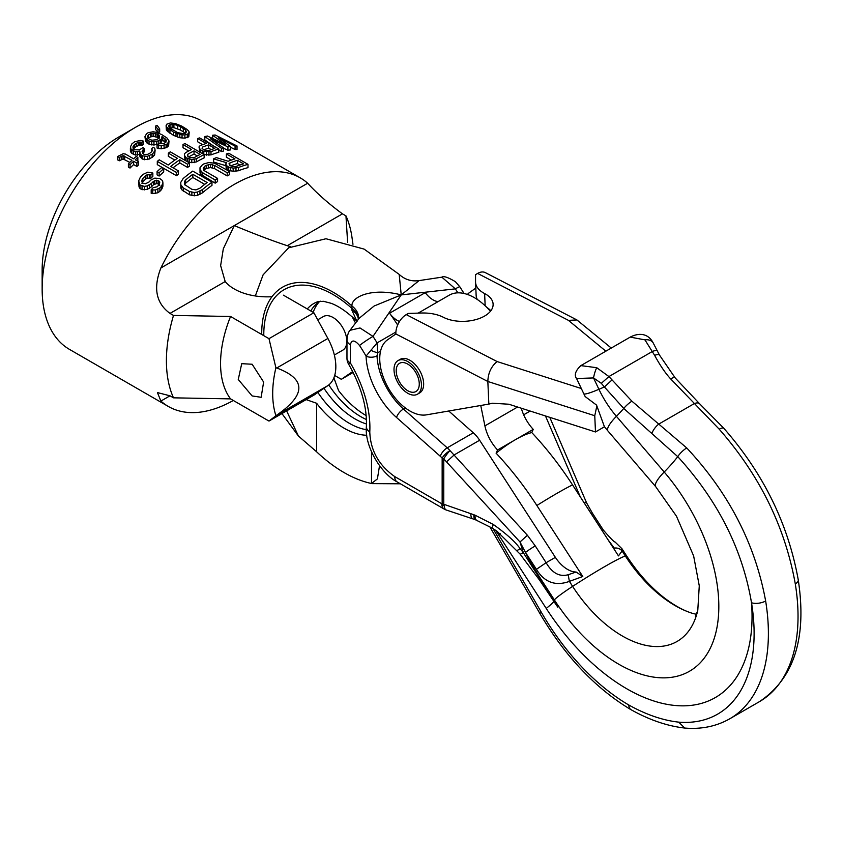 <?xml version="1.0" encoding="UTF-8"?>
<svg xmlns="http://www.w3.org/2000/svg" width="843" height="843" viewBox="0 0 843 843"><rect width="100%" height="100%" fill="white"/><g stroke="black" fill="none" stroke-linecap="round" stroke-linejoin="round"><path stroke-width="1.26" d="M135.47 127.346A131.972 76.197 -60 0 0 42.15 288.98L42.15 269.971A108.684 62.751 -60 0 1 119 136.861L135.47 127.346A131.972 76.197 -60 0 1 201.456 120.812L300.266 177.862A131.972 76.197 120 0 0 160.887 267.969L234.28 225.597L223.311 248.811L220.634 265.608L225.186 281.551A46.576 26.892 0 0 0 271.973 296.715M290.614 246.714A46.576 26.892 0 0 0 287.284 245.703C272.342 240.771 254.67 234.069 234.28 225.597L307.663 183.226C317 193.458 328.601 203.658 342.458 213.848L345.957 215.861A131.972 76.197 -60 0 1 351.995 237.452L352.964 244.28M268.98 421.068L276.746 415.135L327.885 385.609L313.87 395.156L268.98 421.068L230.56 398.887L173.5 397.833A131.972 76.197 120 0 1 166.408 360.72A131.972 76.197 -60 0 1 173.5 315.43L170.001 313.406C156.081 303.238 153.047 288.095 160.887 267.969M307.663 183.226A131.972 76.197 120 0 0 300.266 177.862M231.361 160.086L226.388 157.209L226.388 153.953A135.849 78.431 -60 0 1 228.79 153.268L248 164.353A135.849 78.431 -60 0 0 238.39 167.546L233.153 168.105L228.695 167.167L226.23 165.333L225.798 163.858L226.577 162.699L213.574 158.853A135.849 78.431 -60 0 1 216.377 157.609L228.168 161.255A135.849 78.431 -60 0 1 234.965 158.906L226.388 153.953M225.798 163.858L226.23 168.526L228.695 170.36L233.153 171.298L238.39 170.76A131.972 76.197 -60 0 1 248 167.641L248 164.353M213.574 158.853L213.574 162.046L226.577 165.902M217.578 178.389L217.578 181.561A131.972 76.197 -60 0 0 215.176 183.152L200.866 174.385L200.023 172.91L199.991 167.746L202.373 164.806A135.849 78.431 -60 0 1 203.974 163.858L208.801 162.562L214.47 163.194L229.591 171.498A135.849 78.431 -60 0 0 227.188 172.731L214.512 165.418L210.455 164.406L206.419 165.281A135.849 78.431 -60 0 0 204.817 166.219L203.247 168.653L204.912 171.066L217.578 178.389A135.849 78.431 -60 0 0 215.176 179.97L202.51 172.657L200.023 169.728L199.991 167.746M203.627 170.602L204.817 169.39A131.972 76.197 -60 0 1 206.419 168.442L210.455 167.578L214.512 168.589L227.188 175.902A131.972 76.197 -60 0 1 229.591 174.67L229.591 171.498M180.781 182.341L180.813 188.01L181.645 189.696L189.422 194.786L194.301 195.797L197.536 195.302L202.373 192.889A131.972 76.197 -60 0 1 211.972 185.386L211.972 182.193L192.762 171.108A135.849 78.431 -60 0 0 183.152 178.537L180.781 182.341L180.813 184.712L183.289 187.936L189.422 191.477L194.301 192.51L197.536 192.014L202.373 189.633A135.849 78.431 -60 0 1 211.972 182.193M212.605 138.473L212.605 135.249A135.849 78.431 -60 0 1 215.207 135.017L237.02 145.976L237.02 149.496A131.972 76.197 120 0 0 235.071 149.548L230.518 147.251M237.02 145.976A135.849 78.431 120 0 0 235.071 146.06L218.4 137.715L230.518 146.503L230.518 149.906A131.972 76.197 120 0 0 227.916 150.254L223.353 148.136M218.801 149.738L221.403 151.571A131.972 76.197 -60 0 1 223.353 151.118L223.353 147.81A135.849 78.431 -60 0 0 221.403 148.284L204.796 136.566A135.849 78.431 120 0 1 207.399 136.029L225.534 144.564L212.605 135.249M204.796 136.566L204.796 139.885L213.047 145.681M199.728 152.256L199.148 146.44L200.36 145.544A135.849 78.431 -60 0 1 206.219 143.468L197.641 138.505A135.849 78.431 -60 0 1 199.591 137.915L218.801 149A135.849 78.431 -60 0 0 210.992 151.687L203.816 151.424L200.634 149.917L199.074 147.694M202.689 144.669L197.641 141.761L197.641 138.505M203.816 154.617L210.992 154.901A131.972 76.197 -60 0 1 218.801 152.267L218.801 149M189.517 162.941L189.517 166.113A131.972 76.197 120 0 0 187.567 167.42L179.801 162.931L179.801 159.748A135.849 78.431 -60 0 0 170.697 166.429L178.463 170.918A135.849 78.431 -60 0 0 176.503 172.478L157.293 161.392A135.849 78.431 -60 0 1 159.243 159.822L168.242 165.017A135.849 78.431 -60 0 1 177.346 158.336L168.358 153.141A135.849 78.431 120 0 1 170.307 151.845L189.517 162.941A135.849 78.431 120 0 0 187.567 164.237L179.801 159.748M173.068 167.799A131.972 76.197 -60 0 1 179.801 162.931M157.293 161.392L157.293 164.627L176.503 175.723A131.972 76.197 -60 0 1 178.463 174.143L178.463 170.918M174.849 160.075L168.358 156.324L168.358 153.141M189.19 132.372L188.79 136.829L184.891 138.157L179.833 137.736L173.626 135.428L167.325 131.15L166.345 129.948L166.493 124.311L170.402 122.962L175.449 123.584L181.656 126.06L187.062 129.443L188.948 131.371L188.79 133.584L184.891 134.933L182.035 134.848L173.626 132.235L166.345 126.735M166.092 125.639L166.345 129.948M157.083 171.572L157.083 174.87L159.127 176.05A131.972 76.197 -60 0 1 163.69 172.004L163.69 168.748L161.645 167.567A135.849 78.431 -60 0 0 157.083 171.572L159.127 172.741A135.849 78.431 -60 0 1 163.69 168.748M155.502 126.092L155.502 129.274L158.041 132.804A131.972 76.197 -60 0 1 159.675 132.024L159.675 128.842L157.125 125.344A135.849 78.431 -60 0 0 155.502 126.092L158.041 129.632A135.849 78.431 -60 0 1 159.675 128.842M149.042 144.206L149.042 141.023L146.998 139.843L144.943 136.65L145.607 141.413L149.042 144.206L153.942 145.017L158.832 143.911M165.839 142.193L165.839 139.506L166.408 140.581L165.681 142.404A135.849 78.431 -60 0 0 163.732 143.573L158.674 143.784A135.849 78.431 -60 0 0 157.051 144.838L157.051 148.02L158.6 148.516L161.213 148.821L166.103 147.725A131.972 76.197 -60 0 1 167.409 146.945L168.621 145.765L169.022 140.981L166.967 137.978L161.571 134.501L155.692 132.193L153.078 131.771L148.189 132.688A135.849 78.431 -60 0 0 146.566 133.658L144.943 136.65M165.839 142.678L161.993 139.727L161.993 136.555L161.677 138.589L160.455 139.769A135.849 78.431 -60 0 0 158.832 140.739L153.942 141.845L149.042 141.023M158.969 143.826A131.972 76.197 -60 0 1 160.455 142.931L161.677 141.761L161.993 139.727M133.078 149.559L134.29 148.02A131.972 76.197 -60 0 1 136.25 146.503L139.337 145.27L141.951 145.502A131.972 76.197 -60 0 1 143.573 144.343L143.573 141.15A135.849 78.431 -60 0 0 141.951 142.309L139.337 142.067L136.25 143.299A135.849 78.431 -60 0 0 134.29 144.806L133.078 146.334L133.004 148.094L135.133 149.78L139.211 149.875L141.571 148.558A135.849 78.431 -60 0 1 142.867 147.557L144.501 148.505A135.849 78.431 -60 0 0 143.205 149.506L142.067 151.519L144.037 154.469L147.704 154.332L149.748 153.278A135.849 78.431 -60 0 1 151.045 152.277L152.267 150.813L151.845 148.442A135.849 78.431 -60 0 1 153.468 147.283L154.785 148.452L155.112 150.328L152.762 153.7A135.849 78.431 -60 0 0 152.109 154.206L147.304 156.355L142.414 155.818L140.286 154.132L139.78 151.108L135.46 151.814L130.96 149.211L130.549 146.682L131.919 143.879A135.849 78.431 -60 0 1 134.522 141.866L140.149 140.423L143.573 141.15M142.825 153.405L143.205 152.72A131.972 76.197 -60 0 1 144.501 151.708L144.501 148.505M139.706 152.878L139.706 156.134L142.414 159.074L147.304 159.601L152.109 157.42A131.972 76.197 -60 0 1 152.762 156.914L154.627 154.954L155.112 150.328M130.391 147.957L130.391 151.213L131.866 153.458L135.46 155.07L139.78 154.343M129.811 162.372L123.078 158.979L119.242 160.813L117.609 159.864L117.609 156.503L123.152 153.732L125.438 154.079L133.605 158.8A135.849 78.431 -60 0 1 136.208 156.461L137.852 157.399A135.849 78.431 -60 0 0 135.249 159.738L138.515 161.624A135.849 78.431 -60 0 0 136.893 163.142L133.615 161.245A135.849 78.431 -60 0 0 130.043 164.691L128.399 163.753A135.849 78.431 -60 0 1 131.982 160.307L123.078 155.649L119.242 157.451L117.609 156.503M137.462 161.024A131.972 76.197 -60 0 1 137.852 160.686L137.852 157.399M128.399 163.753L128.399 167.125L130.043 168.063A131.972 76.197 -60 0 1 133.615 164.575L136.893 166.461A131.972 76.197 -60 0 1 138.515 164.933L138.515 161.624M188.684 150.981L182.994 147.694L182.994 144.522A135.849 78.431 -60 0 1 184.944 143.563L204.164 154.659A135.849 78.431 -60 0 0 196.356 158.758L191.793 159.538L185.987 157.736L184.427 155.281L184.512 153.795L185.723 152.615A135.849 78.431 -60 0 1 191.582 149.474L182.994 144.522M187.631 158.684L187.631 161.845L191.793 162.699L196.356 161.919A131.972 76.197 -60 0 1 204.164 157.841L204.164 154.659M184.427 155.281L185.091 160.001L185.987 160.908L185.987 157.736M159.812 185.449L158.094 183.943L158.094 180.581L156.545 180.191L153.363 181.445A135.849 78.431 -60 0 0 151.413 183.468L147.262 185.892L144.322 186.387L139.991 184.986L138.673 180.929L140.381 177.093A135.849 78.431 -60 0 1 142.983 174.417L147.862 172.151L152.846 173.036A135.849 78.431 -60 0 0 150.897 174.901L147.146 174.764L145.428 175.829A135.849 78.431 -60 0 0 142.825 178.505L141.94 180.117L142.351 183.057L145.46 183.763L148.958 182.046A135.849 78.431 -60 0 1 150.908 180.033L154.743 178.136L159.643 178.442L162.583 180.644L162.92 182.857L161.54 186.166A135.849 78.431 -60 0 0 159.917 187.841L155.354 190.023L151.192 189.801A135.849 78.431 -60 0 1 153.141 187.662L157.135 186.767A135.849 78.431 -60 0 1 159.085 184.754L159.812 182.077L158.094 180.581M138.673 180.929L139.011 186.819L139.991 188.505L142.035 189.686L147.262 189.369L151.413 186.893A131.972 76.197 -60 0 1 153.363 184.849L156.545 183.563L158.094 183.943M141.94 183.574L142.825 181.94A131.972 76.197 -60 0 1 145.428 179.222L147.146 178.136L150.897 178.263A131.972 76.197 -60 0 1 152.846 176.366L152.846 173.036M151.192 189.801L151.192 193.3L152.741 193.637L157.883 192.773L159.917 191.266A131.972 76.197 -60 0 1 161.54 189.57L162.92 186.219L162.92 182.857M173.5 397.833L170.001 395.81L157.43 392.575L160.887 401.078A131.972 76.197 120 0 0 168.294 406.442A131.972 76.197 120 0 0 233.3 400.467M334.682 375.472L341.32 379.308L353.143 372.48M230.56 398.887A97.04 56.028 -60 0 1 230.56 316.483L173.5 315.43M347.622 242.478L345.957 215.861M197.262 155.934L194.038 154.069L194.038 150.897A135.849 78.431 -60 0 0 187.852 154.216L187.852 156.282M188.632 156.946A131.972 76.197 -60 0 1 194.038 154.069M159.295 138.905L157.167 137.304L157.167 134.132L153.742 133.268L150.56 133.679A135.849 78.431 -60 0 0 148.284 135.038L147.557 136.966L149.032 139.011L151.814 140.212L156.461 139.759A135.849 78.431 -60 0 1 158.737 138.4L159.295 135.734L157.167 134.132M147.715 139.053L148.284 138.21A131.972 76.197 -60 0 1 150.56 136.84L153.742 136.429L157.167 137.304M185.428 133.173L180.444 130.012L180.444 126.745L177.662 125.428L173.911 124.406L170.086 124.553L168.705 126.208L169.854 128.125L177.62 132.614L183.173 133.637L185.207 133.289L186.588 131.719L185.428 129.917L180.444 126.745M169.77 127.988L173.911 127.662L180.444 130.012M211.266 149.632L208.674 148.126L208.674 144.88L214.807 148.421A135.849 78.431 -60 0 0 208.621 150.634L204.217 150.012L202.088 148.463L202.489 147.093A135.849 78.431 -60 0 1 208.674 144.88M203.827 149.791A131.972 76.197 -60 0 1 208.674 148.126M204.723 184.354L192.815 177.473L192.815 174.269A135.849 78.431 -60 0 0 185.608 179.959L184.417 181.551L184.459 184.469L191.825 189.306L195.892 189.896L199.917 188.221A135.849 78.431 -60 0 1 207.125 182.531L192.815 174.269M184.417 184.807L185.608 183.205A131.972 76.197 -60 0 1 192.815 177.473M239.939 165.038L237.42 163.584L237.42 160.318L243.553 163.858A135.849 78.431 -60 0 0 235.945 166.524L232.721 166.64L229.865 165.397L229.022 163.711L229.823 162.984A135.849 78.431 -60 0 1 237.42 160.318M230.676 165.86A131.972 76.197 -60 0 1 237.42 163.584M42.15 288.98A131.972 76.197 120 0 0 69.484 349.392L168.294 406.442M230.518 146.503A135.849 78.431 120 0 0 227.916 146.893L210.592 138.884L223.353 147.81M165.839 139.506L161.993 136.555M157.051 144.838L161.213 145.639L166.103 144.553A135.849 78.431 -60 0 1 167.409 143.774L169.022 140.981M187.852 154.216L187.452 155.881L189.58 157.493L193.985 157.757A135.849 78.431 -60 0 1 200.17 154.438L194.038 150.897M226.23 168.526L226.23 165.333M227.062 169.411L227.062 166.229M228.695 170.36L228.695 167.167M230.318 170.887L230.318 167.694M233.153 171.298L233.153 168.105M235.987 171.329L235.987 168.126M238.39 170.76L238.39 167.546M229.823 165.344L229.823 162.984M215.176 183.152L215.176 179.97M202.51 175.839L202.51 172.657M203.627 169.749L203.627 167.43M204.817 169.39L204.817 166.219M206.419 168.442L206.419 165.281M208.432 167.768L208.432 164.606M210.455 167.578L210.455 164.406M212.478 167.862L212.478 164.691M214.512 168.589L214.512 165.418M227.188 175.902L227.188 172.731M200.023 172.91L200.023 169.728M200.866 174.385L200.866 171.203M202.373 192.889L202.373 189.633M180.813 188.01L180.813 184.712M181.645 189.696L181.645 186.387M183.289 191.245L183.289 187.936M189.422 194.786L189.422 191.477M191.867 195.597L191.867 192.288M194.301 195.797L194.301 192.51M197.536 195.302L197.536 192.014M199.96 194.364L199.96 191.098M184.417 184.322L184.417 181.551M185.608 183.205L185.608 179.959M221.403 151.571L221.403 148.284M227.916 150.254L227.916 146.893M235.071 149.548L235.071 146.06M203.816 154.459L203.816 151.424M202.267 153.563L202.267 150.865M206.43 155.144L206.43 151.94M208.959 155.312L208.959 152.109M210.992 154.901L210.992 151.687M199.728 152.098L199.728 149.063M200.634 152.625L200.634 149.917M202.489 148.842L202.489 147.093M176.503 175.723L176.503 172.478M187.567 167.42L187.567 164.237M169.949 133.31L169.949 130.107M168.231 131.993L168.231 128.789M173.626 135.428L173.626 132.235M175.997 136.471L175.997 133.278M177.546 137.051L177.546 133.847M179.833 137.736L179.833 134.522M182.035 138.062L182.035 134.848M184.891 138.157L184.891 134.933M187.251 137.704L187.251 134.469M188.79 136.829L188.79 133.584M167.325 131.15L167.325 127.946M159.127 176.05L159.127 172.741M185.428 133.141L185.428 129.917M183.3 131.666L183.3 128.399M168.863 126.471L168.863 125.375M170.086 127.788L170.086 124.553M172.12 127.493L172.12 124.248M173.911 127.662L173.911 124.406M177.662 128.694L177.662 125.428M158.041 132.804L158.041 129.632M153.942 145.017L153.942 141.845M151.74 144.954L151.74 141.772M156.787 144.68L156.787 141.508M158.832 143.805L158.832 140.739M160.455 142.931L160.455 139.769M161.677 141.761L161.677 138.589M162.804 140.201L162.804 137.03M164.933 141.793L164.933 138.621M158.6 148.516L158.6 145.333M161.213 148.821L161.213 145.639M164.069 148.494L164.069 145.323M166.103 147.725L166.103 144.553M167.409 146.945L167.409 143.774M168.621 145.765L168.621 142.604M145.607 141.413L145.607 138.231M146.998 143.025L146.998 139.843M147.715 137.272L147.715 135.881M148.284 138.21L148.284 135.038M150.56 136.84L150.56 133.679M151.951 136.513L151.951 133.342M153.742 136.429L153.742 133.268M155.618 136.777L155.618 133.605M158.389 138.01L158.389 134.848M159.295 137.609L159.295 135.734M130.96 152.467L130.96 149.211M131.866 153.458L131.866 150.202M133.5 154.395L133.5 151.139M135.46 155.07L135.46 151.814M137.335 155.217L137.335 151.972M140.286 157.388L140.286 154.132M141.592 158.61L141.592 155.354M142.414 159.074L142.414 155.818M144.374 159.748L144.374 156.492M147.304 159.601L147.304 156.355M149.422 159L149.422 155.776M152.109 157.42L152.109 154.206M152.762 156.914L152.762 153.7M154.627 154.954L154.627 151.751M151.845 151.308L151.845 148.442M143.205 152.72L143.205 149.506M133.078 148.21L133.078 146.334M134.29 148.02L134.29 144.806M136.25 146.503L136.25 143.299M138.284 145.512L138.284 142.309M139.337 145.27L139.337 142.067M140.813 145.259L140.813 142.067M141.951 145.502L141.951 142.309M121.276 159.453L121.276 156.113M119.242 160.813L119.242 157.451M123.078 158.979L123.078 155.649M124.627 159.38L124.627 156.06M130.043 168.063L130.043 164.691M133.615 164.575L133.615 161.245M136.893 166.461L136.893 163.142M185.091 160.001L185.091 156.83M189.18 162.362L189.18 159.19M191.793 162.699L191.793 159.538M194.322 162.636L194.322 159.464M196.356 161.919L196.356 158.758M152.741 193.637L152.741 190.149M155.354 193.5L155.354 190.023M157.883 192.773L157.883 189.327M159.917 191.266L159.917 187.841M161.54 189.57L161.54 186.166M162.436 188L162.436 184.617M141.94 182.035L141.94 180.117M142.825 181.94L142.825 178.505M145.428 179.222L145.428 175.829M147.146 178.136L147.146 174.764M149.348 177.873L149.348 174.512M150.897 178.263L150.897 174.901M139.011 186.819L139.011 183.31M139.991 188.505L139.991 184.986M142.035 189.686L142.035 186.166M144.322 189.886L144.322 186.387M147.262 189.369L147.262 185.892M149.38 188.411L149.38 184.954M151.413 186.893L151.413 183.468M153.363 184.849L153.363 181.445M154.754 184.08L154.754 180.697M156.545 183.563L156.545 180.191M158.916 184.417L158.916 181.055M283.427 295.176L313.87 312.753L327.885 338.464A42.698 24.647 -120 0 1 327.885 385.609M276.746 415.135C306.209 394.703 306.209 378.992 276.746 367.991L275.903 367.78L268.98 338.665L313.87 312.753M268.98 338.665L230.56 316.483M352.174 316.831L355.325 322.627A42.698 24.647 60 0 1 355.535 322.995M275.903 415.652A97.04 56.028 -60 0 1 275.903 367.78M252.131 364.239L241.73 363.681L238.253 379.487L252.131 395.936L261.14 397.295L263.627 382.058L252.131 364.239M352.68 371.573L341.32 379.308M334.355 355.029L342.785 350.161A19.41 11.201 -120 0 0 345.767 334.608A19.41 11.201 -120 0 0 333.08 317.505A19.41 11.201 -120 0 0 323.385 316.546L317.716 319.813M496.095 453.155A62.108 19.062 136.8 0 1 515.41 439.677L533.25 429.382L531.775 432.554A62.108 19.062 -43.2 0 0 515.41 439.677L497.57 449.983L496.095 453.155A227.536 131.371 60 0 1 536.865 505.494L582.787 576.496L576.085 572.018A27.176 15.69 60 0 1 555.368 557.36L479.625 440.236A23.288 13.446 -120 0 0 473.302 432.786L448.739 411.005M399.508 321.478A19.41 11.201 -120 0 1 389.571 313.227A131.972 76.197 60 0 1 397.664 325.008M497.57 449.983A31.054 17.924 60 0 1 484.915 425.884L480.742 405.483M576.085 572.018L568.182 574.736C559.531 577.097 552.176 573.082 546.116 562.702L536.411 569.331L525.526 552.502L520.005 541.986L443.755 458.855A7.766 4.478 180 0 1 442.154 458.139A15.522 8.967 -120 0 0 440.32 456.305L396.537 417.485A58.22 33.615 60 0 1 366.062 356.115L377.095 342.89L377.717 352.764A7.766 1.317 -155.9 0 1 370.73 350.235M555.368 557.36L546.116 562.702L535.252 545.916A7.766 0.548 147.1 0 0 525.526 552.502C528.572 559.004 533.882 568.15 541.448 579.931L554.473 600.079A141.476 81.687 -120 0 0 702.198 660.638A141.476 81.687 -120 0 0 664.2 472.006L616.412 416.316A72.003 41.57 60 0 1 598.93 389.297L593.525 377.938L577.75 378.465M568.182 574.736L569.394 581.385C555.484 586.412 544.483 582.397 536.411 569.331M582.787 576.496L569.394 581.385L572.618 586.38A62.108 4.415 -32.9 0 1 625.316 555.958A109.464 63.193 -120 0 0 692.44 613.335A109.464 63.193 -120 0 0 692.725 613.419M531.775 432.554A227.536 131.371 60 0 1 572.545 484.894L618.467 555.895L622.092 550.964L621.902 548.635M492.955 528.508L541.396 612.408L539.794 613.335C564.726 655.822 594.863 687.793 630.216 709.237L630.269 709.269C648.804 719.764 666.971 726.023 684.779 728.057L684.927 728.067C701.524 729.427 716.476 726.329 729.796 718.773A186.314 107.567 -120 0 0 765.644 600.985A10.095 4.521 170.8 0 1 751.513 602.745C742.388 549.13 717.793 500.426 677.751 456.643L623.757 408.455A62.108 15.669 139.4 0 1 616.412 416.316A23.288 5.88 -40.6 0 0 607.919 430.952L604.41 426.716L596.549 405.104L585.19 396.589L583.809 393.755A23.288 2.613 -25.4 0 0 588.382 393.26A23.288 2.613 -25.4 0 0 598.93 389.297A62.108 6.965 -25.4 0 1 604.42 386.99L601.322 383.323L593.525 377.938A10.095 2.002 103.9 0 1 596.728 367.696L580.848 365.62L630.237 337.105L644.937 339.866A10.095 7.376 -25.9 0 1 653.378 343.291A10.095 7.376 -25.9 0 1 653.409 343.364M729.796 718.773L759.448 701.65A186.314 107.567 -120 0 0 795.286 583.872C785.012 526.822 759.648 475.262 719.205 429.182L670.617 378.855C665.412 373.249 660.08 365.409 654.611 355.325L644.937 339.866M765.644 600.985C755.159 544.062 728.847 493.05 686.718 447.939L631.913 401.194L608.92 376.558L596.728 367.696M630.216 709.237L628.172 704.643A195.629 112.951 -120 0 0 678.668 722.135A176.219 101.74 -120 0 0 751.513 602.745A177.188 102.298 -120 0 1 684.916 705.823A177.188 102.298 -120 0 1 546.232 608.435L498.75 535.031A152.741 88.188 60 0 0 495.61 530.289M684.779 728.057L678.668 722.135M475.073 515.21L473.829 514.746A11.644 4.5 110.2 0 0 475.631 519.857L492.86 528.445L497.222 531.427L520.057 554.072A11.644 1.233 141.1 0 0 523.292 552.587L520.152 548.719C515.558 542.049 506.611 533.967 493.324 524.472L475.073 515.21A11.644 4.394 111 0 0 476.716 520.257M473.829 514.746L470.784 513.682A11.644 4.752 108.4 0 0 472.923 518.898L475.631 519.857M470.784 513.682L443.755 504.251A7.766 4.478 180 0 1 442.154 503.534L442.154 458.139A7.766 2.15 138.3 0 1 449.972 450.584A7.766 1.033 127.3 0 0 443.755 458.855L443.755 504.251M695.349 616.981L697.793 610.248A109.464 63.193 -120 0 1 572.618 586.38A23.288 1.654 147.1 0 0 554.473 600.079A62.108 4.415 -32.9 0 1 554.283 600.922L557.834 607.266C555.653 603.841 555.569 602.46 540.521 579.752L523.292 552.587L520.005 541.986L527.412 535.284L449.972 450.584A23.288 13.446 -120 0 0 447.222 447.833A7.766 3.172 131.6 0 0 440.32 456.305M520.152 548.719A11.644 1.159 140.7 0 1 516.959 550.268M554.283 600.922L541.448 579.931A7.766 1.602 147.2 0 0 540.521 579.752A11.644 1.138 144.4 0 1 539.446 579.963L557.592 606.855M535.252 545.916L527.412 535.284M719.205 429.182A10.095 3.182 -42.3 0 1 723.874 428.36L699.595 403.744A10.095 5.142 -46.5 0 0 694 403.755L658.857 424.05A10.095 4.046 124.2 0 0 651.797 433.481M556.896 605.854L553.914 601.449A62.108 4.415 -32.9 0 1 546.232 608.435M541.217 582.439L553.914 601.449M612.039 379.908L604.42 386.99L623.757 408.455A10.095 2.75 137.1 0 1 631.913 401.194M657.266 350.814A10.095 2.002 -27 0 0 652.598 351.341L608.92 376.558L601.322 383.323M369.782 431.943A11.644 7.123 -176.9 0 1 366.389 426.558C367.169 407.201 361.236 386.389 348.58 364.123L350.382 362.964A90.875 52.466 -120 0 1 369.782 431.943C370.488 450.499 378.802 465.378 394.745 476.59L441.785 503.745A11.644 6.723 120 0 0 444.198 509.077A11.644 11.644 0 0 0 446.337 510.036A11.644 4.752 108.4 0 1 444.198 504.82C443.386 506.021 442.586 505.674 441.785 503.745L442.154 503.534M310.782 310.972A69.864 40.338 60 0 1 316.42 304.007A69.864 40.338 60 0 1 320.393 301.204M366.473 423.976A69.864 40.338 60 0 1 323.965 388.275M371.51 451.806L371.51 483.492L377.411 478.898L379.529 465.663M371.51 483.492A127.809 73.794 60 0 1 316.62 451.795L298.422 436.042L281.952 413.586M286.631 410.878L298.422 436.042M356.863 321.246L351.921 310.192L351.942 305.967C351.131 297.284 371.015 287.178 401.226 294.902L455.336 288.864A131.972 76.197 60 0 1 457.886 292.837M255.313 295.967L263.111 274.829L288.696 247.789L325.988 238.748L364.123 249.107L399.192 274.407L401.226 294.902L372.996 336.399A131.972 76.197 60 0 1 377.095 342.89L395.894 332.037M399.192 274.407C404.872 279.613 411.51 281.678 419.108 280.603L401.226 294.902L374.123 306.009L359.023 318.401L350.035 330.298L360.035 327.969L372.996 336.399A11.644 0.938 -33.3 0 0 359.539 345.504A120.328 69.474 60 0 1 366.062 356.115A7.766 4.278 177.8 0 0 377.032 355.82L377.717 352.764L380.562 351.131M366.157 415.578A73.446 42.403 60 0 1 338.57 390.594L333.881 377.833M441.858 277.168L455.336 288.864A11.644 0.938 146.7 0 1 459.846 286.82L455.399 281.688C448.023 277.294 443.513 275.787 441.858 277.168L419.108 280.603M795.286 583.872A10.095 4.521 -9.2 0 0 798.258 579.889C788.184 523.893 763.389 473.387 723.874 428.36L723.874 428.36M654.611 355.325A10.095 2.276 -27.6 0 1 659.395 354.945L653.378 343.291C647.93 332.384 637.951 333.038 630.237 337.105M602.028 530.479L603.314 530.036C610.321 538.161 614.231 542.144 615.053 541.996L621.955 548.719L626.528 555.779A23.288 1.654 -32.9 0 0 625.316 555.958L622.092 550.964A7.766 7.092 11.7 0 0 614.294 548.119L608.066 539.826M613.904 548.835L614.294 548.108M389.571 313.227L425.251 292.626A19.41 11.201 -120 0 0 438.086 301.615M490.436 311.309A50.464 29.136 -120 0 0 449.203 295.198L418.149 313.122M533.25 429.382A31.054 17.924 60 0 1 521.301 408.212M359.539 345.504C354.64 339.803 351.584 339.56 350.382 344.755L350.382 362.964A11.644 6.723 180 0 1 346.968 358.212A11.644 11.644 0 0 0 348.58 364.123M351.921 310.192A23.288 14.731 177 0 1 358.359 319.276M366.758 435.251A73.446 42.403 60 0 1 316.62 403.27L306.146 399.614M316.62 403.27L316.62 451.795M261.73 334.481A100.918 58.262 60 0 1 351.942 305.967A23.288 15.522 -170.8 0 1 358.475 319.128M263.796 335.672A97.988 56.576 -120 0 1 351.668 308.201A23.288 14.7 -174.8 0 1 358.423 319.191M591.164 513.682A7.766 0.548 -32.9 0 1 592.439 513.229L586.623 502.934L549.773 417.327M584.178 502.881A7.766 1.444 -23.3 0 1 586.623 502.934M596.76 406.421L594.758 415.725L487.844 381.489L395.862 333.954L387.495 339.855A42.698 24.647 -120 0 0 386.979 385.525A42.698 24.647 -120 0 0 426.379 414.861L488.845 404.092L487.844 381.489C488.086 373.154 491.163 366.505 497.064 361.542L581.333 388.528M417.443 394.208L419.635 392.943A19.41 11.201 -120 0 0 422.469 376.926A19.41 11.201 -120 0 0 409.213 359.898A19.41 11.201 -120 0 0 400.235 359.329L398.033 360.593A19.41 11.201 60 0 1 407.021 361.162A19.41 11.201 -120 0 1 420.278 378.191A19.41 11.201 -120 0 1 417.443 394.208A19.41 11.201 -120 0 1 408.455 393.639A19.41 11.201 60 0 1 395.198 376.61A19.41 11.201 60 0 1 398.033 360.593M475.81 288.106L469.836 292.31A42.698 24.647 -120 0 0 467.422 294.449M594.758 415.725L595.485 431.964L508.845 404.229L492.333 403.228L488.845 404.092M595.485 431.964L604.463 426.779M611.28 348.054L576.939 319.961L568.424 320.351L605.854 351.183M395.862 333.954A15.522 9.421 -62.7 0 1 406.273 314.618L408.349 313.427L421.511 313.016A31.054 16.965 -2.5 0 1 443.45 317.316A29.115 15.901 -2.5 0 0 475.484 319.708A29.115 15.901 -2.5 0 0 493.113 304.154A29.115 15.901 -2.5 0 0 484.62 293.554L485.157 305.788M576.939 319.961L485.336 272.626A15.522 9.421 117.3 0 0 477.633 273.427L475.557 274.628L475.547 281.825A31.054 16.965 -2.5 0 0 475.557 282.247A31.054 16.965 -2.5 0 0 484.62 293.554M476.116 294.818A31.054 16.965 -2.5 0 0 476.126 295.24A31.054 16.965 -2.5 0 0 477.338 299.507M490.858 310.761A29.115 15.901 -2.5 0 0 486.959 307.547M408.339 391.047A16.302 9.41 -120 0 0 419.256 383.354A16.302 9.41 -120 0 0 407.137 363.765A16.302 9.41 60 0 0 396.231 371.457A16.302 9.41 60 0 0 408.339 391.047M170.001 313.406L225.186 281.551M287.284 245.703L342.458 213.848M160.887 401.078L170.001 395.81M276.746 367.991L327.885 338.464M355.325 322.627L356.189 322.121M536.865 505.494A62.108 4.415 -32.9 0 1 572.545 484.894M541.396 612.408A176.219 101.74 -120 0 0 628.172 704.643M446.779 461.616L454.187 454.914L479.625 440.236M607.919 430.952L655.696 486.653A23.288 5.88 -40.6 0 1 664.2 472.006A62.108 15.669 139.4 0 0 677.751 456.643A10.095 2.993 136.1 0 1 686.718 447.939M500.31 533.767A62.108 4.415 -32.9 0 1 498.75 535.031M493.324 524.472A11.644 2.424 122.7 0 0 492.86 528.445M405.325 407.928L403.449 409.013L447.222 447.833L473.302 432.786M377.032 355.82A50.464 29.136 60 0 0 403.449 409.013A7.766 3.172 131.6 0 0 396.537 417.485M366.389 426.558L366.389 426.558C364.418 445.757 380.678 473.418 397.158 481.922L444.198 509.077M357.063 321.446C347.611 312.226 338.928 306.178 331.025 303.269L323.501 301.309L317.927 301.657A71.16 41.086 -120 0 0 307.295 308.949M319.054 302.015A71.16 41.086 -120 0 0 313.164 312.342M328.802 384.924A71.16 41.086 -120 0 0 366.42 419.54M317.874 392.427A71.16 41.086 -120 0 0 366.336 429.698M394.745 476.59A11.644 6.723 120 0 0 397.158 481.922M530.173 411.047L523.672 414.798M670.617 378.855A10.095 2.95 -41.2 0 1 675.211 377.949M517.581 407.021L484.915 425.884M350.382 344.755A11.644 6.723 180 0 1 346.968 340.003L346.968 358.212M580.321 496.917L545.474 415.957M477.633 273.427L568.424 320.351M497.064 361.542L406.273 314.618M626.528 555.779C637.698 572.882 650.164 586.812 663.905 597.571C674.126 605.4 683.641 610.659 692.44 613.335L696.603 614.357M583.809 393.755L576.707 378.802C573.967 375.219 575.347 370.825 580.848 365.62M520.047 554.072L539.446 579.963M655.696 486.653L676.465 516.19L693.631 555.916L699.269 585.811L697.793 610.248M446.337 510.036L472.923 518.898M400.414 483.798L372.026 483.619M464.061 293.48L459.846 286.82M539.794 613.335L489.646 526.475M699.595 403.744L675.222 377.97L659.405 354.956M350.035 330.298C348.391 331.984 347.369 335.219 346.968 340.003M603.314 530.036L592.439 513.229M798.258 579.889C807.046 637.877 794.106 678.467 759.448 701.65M476.126 295.24L475.557 282.247"/></g></svg>
